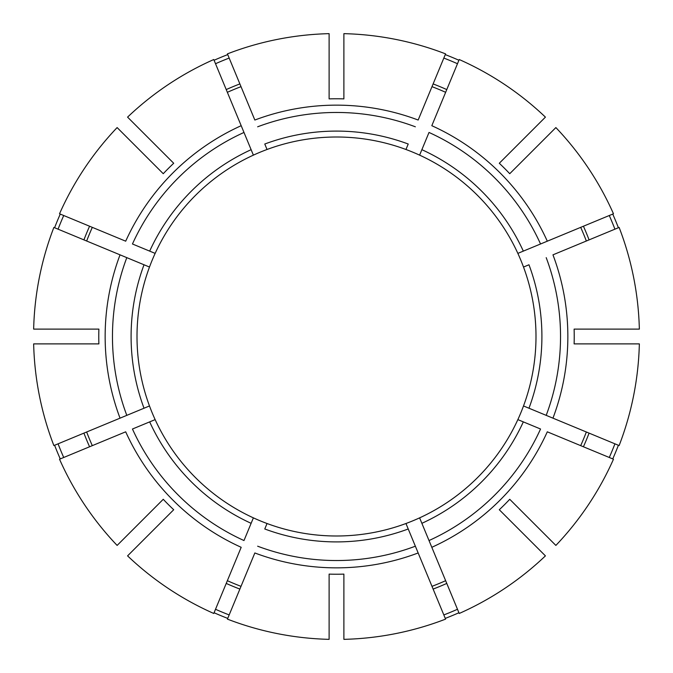 <?xml version="1.0" encoding="UTF-8"?>
<svg xmlns="http://www.w3.org/2000/svg" width="673" height="673" viewBox="0 0 673 673"><rect width="100%" height="100%" fill="white"/><g stroke="black" fill="none" stroke-linecap="round" stroke-linejoin="round"><path stroke-width="1.01" d="M408.225 528.978L405.962 523.51A199.494 199.494 0 0 1 267.038 523.51L264.775 528.978A205.408 205.408 0 0 0 408.225 528.978L418.16 552.962L408.225 528.978M421.878 523.325L459.222 613.473A302.943 302.943 0 0 0 545.424 555.873L499.29 509.739A237.729 237.729 0 0 0 509.739 499.29L555.873 545.424A302.943 302.943 0 0 0 613.473 459.222L547.3 431.814A231.352 231.352 0 0 1 431.814 547.309L429.012 540.545A224.033 224.033 0 0 0 540.545 429.012L517.857 419.616A199.494 199.494 0 0 1 419.616 517.857L421.878 523.325A205.408 205.408 0 0 0 523.325 421.878M535.994 336.5A199.494 199.494 0 0 0 523.51 267.038A199.494 199.494 0 0 1 523.51 405.962L619.126 445.568A302.943 302.943 0 0 0 639.35 343.886L574.111 343.886A237.729 237.729 0 0 0 574.111 329.114L639.35 329.114A302.943 302.943 0 0 0 619.126 227.432L552.962 254.84A231.352 231.352 0 0 1 552.962 418.16L528.978 408.225A205.408 205.408 0 0 0 528.978 264.775L523.51 267.038A199.494 199.494 0 0 0 517.857 253.385L613.473 213.778A302.943 302.943 0 0 0 555.873 127.576L509.739 173.71A237.729 237.729 0 0 0 499.29 163.261L545.424 117.127A302.943 302.943 0 0 0 459.222 59.527L431.814 125.7A231.352 231.352 0 0 1 547.309 241.186L540.545 243.988A224.033 224.033 0 0 0 429.012 132.455L419.616 155.143A199.494 199.494 0 0 1 517.857 253.385M445.265 618.394A302.152 302.152 0 0 0 458.919 612.741M267.038 149.49L264.775 144.022A205.408 205.408 0 0 1 408.225 144.022L405.962 149.49A199.494 199.494 0 0 0 253.385 155.143L213.778 59.527A302.943 302.943 0 0 0 127.576 117.127L173.71 163.261A237.729 237.729 0 0 0 163.261 173.71L117.127 127.576A302.943 302.943 0 0 0 59.527 213.778L125.7 241.186A231.352 231.352 0 0 1 241.186 125.691L243.988 132.455A224.033 224.033 0 0 0 132.455 243.988L155.143 253.385A199.494 199.494 0 0 1 253.385 155.143M609.275 457.48A298.4 298.4 0 0 0 614.929 443.835M614.929 229.165A298.4 298.4 0 0 0 609.275 215.52M149.49 405.962A199.494 199.494 0 0 1 149.49 267.038L53.874 227.432A302.943 302.943 0 0 0 33.65 329.114L98.889 329.114A237.729 237.729 0 0 0 98.889 343.886L33.65 343.886A302.943 302.943 0 0 0 53.874 445.568L149.49 405.962A199.494 199.494 0 0 0 155.143 419.616L132.455 429.012A224.033 224.033 0 0 0 243.988 540.545L253.385 517.857A199.494 199.494 0 0 0 329.114 535.859M457.48 63.725A298.4 298.4 0 0 0 443.835 58.071M329.114 98.889A237.729 237.729 0 0 1 343.886 98.889L343.886 33.65A302.943 302.943 0 0 1 445.568 53.874L418.16 120.038A231.352 231.352 0 0 0 254.84 120.038L227.432 53.874A302.943 302.943 0 0 1 329.114 33.65L329.114 98.889M431.99 586.343A267.475 267.475 0 0 0 445.644 580.69M405.962 523.51A199.494 199.494 0 0 0 419.616 517.857M580.69 445.644A267.475 267.475 0 0 0 586.343 431.99M517.857 419.616A199.494 199.494 0 0 0 523.51 405.962M586.343 241.01A267.475 267.475 0 0 0 580.69 227.356M127.576 555.873L173.71 509.739A237.729 237.729 0 0 1 163.261 499.29L117.127 545.424A302.943 302.943 0 0 1 59.527 459.222L125.691 431.814A231.352 231.352 0 0 0 241.186 547.309L213.778 613.473A302.943 302.943 0 0 1 127.576 555.873M445.644 92.31A267.475 267.475 0 0 0 431.99 86.657M419.616 155.143A199.494 199.494 0 0 0 405.962 149.49M329.114 574.111L329.114 639.35A302.943 302.943 0 0 1 227.432 619.126L254.84 552.962A231.352 231.352 0 0 0 418.16 552.962L445.568 619.126A302.943 302.943 0 0 1 343.886 639.35L343.886 574.111A237.729 237.729 0 0 1 329.114 574.111M241.01 86.657A267.475 267.475 0 0 0 227.356 92.31M120.038 254.84L144.022 264.775A205.408 205.408 0 0 0 144.022 408.225L120.038 418.16A231.352 231.352 0 0 1 120.038 254.84M92.31 227.356A267.475 267.475 0 0 0 86.657 241.01M155.143 253.385A199.494 199.494 0 0 0 149.49 267.038M86.657 431.99A267.475 267.475 0 0 0 92.31 445.644M227.356 580.69A267.475 267.475 0 0 0 241.01 586.343M63.725 215.52A298.4 298.4 0 0 0 58.071 229.165M60.259 214.081A302.152 302.152 0 0 0 54.606 227.735M58.071 443.835A298.4 298.4 0 0 0 63.725 457.48M54.606 445.265A302.152 302.152 0 0 0 60.259 458.919M215.52 609.275A298.4 298.4 0 0 0 229.165 614.929M214.081 612.741A302.152 302.152 0 0 0 227.735 618.394M612.741 458.919A302.152 302.152 0 0 0 618.394 445.265M618.394 227.735A302.152 302.152 0 0 0 612.741 214.081M458.919 60.259A302.152 302.152 0 0 0 445.265 54.606M227.735 54.606A302.152 302.152 0 0 0 214.081 60.259M443.835 614.929A298.4 298.4 0 0 0 457.48 609.275M229.165 58.071A298.4 298.4 0 0 0 215.52 63.725M253.385 517.857A199.494 199.494 0 0 1 155.143 419.616M421.878 149.675A205.408 205.408 0 0 1 523.325 251.122M583.424 446.779A270.428 270.428 0 0 0 589.077 433.126M149.675 251.122A205.408 205.408 0 0 1 251.122 149.675M589.077 239.874A270.428 270.428 0 0 0 583.424 226.221M446.779 89.576A270.428 270.428 0 0 0 433.126 83.923M89.576 226.221A270.428 270.428 0 0 0 83.923 239.874M83.923 433.126A270.428 270.428 0 0 0 89.576 446.779M226.221 583.424A270.428 270.428 0 0 0 239.874 589.077M433.126 589.077A270.428 270.428 0 0 0 446.779 583.424M239.874 83.923A270.428 270.428 0 0 0 226.221 89.576M251.122 523.325A205.408 205.408 0 0 1 149.675 421.878M546.198 415.359A224.033 224.033 0 0 0 546.198 257.641M415.359 126.802A224.033 224.033 0 0 0 257.641 126.802M126.802 257.641A224.033 224.033 0 0 0 126.802 415.359M257.641 546.198A224.033 224.033 0 0 0 415.359 546.198"/></g></svg>
